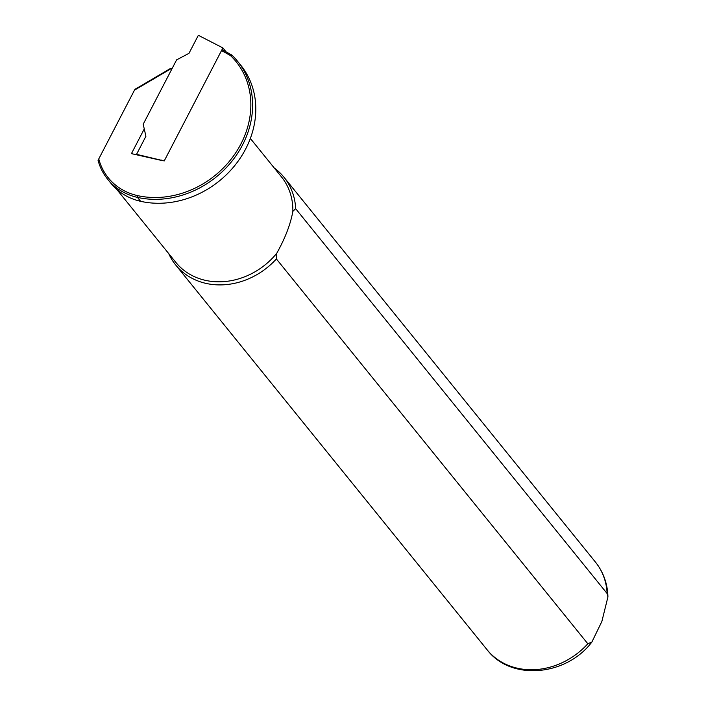 <?xml version="1.0" encoding="UTF-8"?>
<svg xmlns="http://www.w3.org/2000/svg" width="706" height="706" viewBox="0 0 706 706"><rect width="100%" height="100%" fill="white"/><g stroke="black" fill="none" stroke-linecap="round" stroke-linejoin="round"><path stroke-width="1.06" d="M226.088 51.856L222.902 47.92L198.342 35.3L188.979 53.338L176.606 59.869L143.203 124.203L145.913 136.293L136.549 154.332L164.224 160.942L222.902 47.92M137.008 154.888L136.549 154.332M144.262 128.924L131.44 153.634L162.195 160.589L161.745 160.024M222.028 49.605L231.806 55.042A89.38 76.477 141 0 1 237.595 61.307L240.772 65.226A89.38 76.477 141 0 1 237.622 161.85A89.38 76.477 141 0 1 140.635 201.316A68.641 58.73 141 0 1 110.824 183.163L107.647 179.236A68.641 58.73 141 0 1 98.072 160.465L98.769 158.929A67.246 57.539 -39 0 0 137.485 195.588A87.985 75.277 -39 0 0 235.689 152.831A87.985 75.277 -39 0 0 230.456 55.545L221.516 50.576M172.105 68.535A4.183 3.574 -39 0 0 171.673 68.323L134.458 90.183L98.769 158.929M134.458 90.183L135.022 89.291L170.093 68.694L171.673 68.323M292.858 211.332L295.664 208.685L607.116 593.525L607.919 596.967L601.856 621.483L591.893 642.01L587.824 643.775L276.381 258.934L276.752 253.277C285.198 238.169 290.563 224.19 292.858 211.332A67.944 58.139 -39 0 0 281.438 176.862L250.348 138.447M168.69 253.551A69.691 59.631 -39 0 0 175.67 264.944A69.691 59.631 -39 0 0 276.381 258.934M295.664 208.685A69.691 59.631 -39 0 0 284.006 177.268A69.691 59.631 -39 0 0 274.316 168.063M116.614 189.217L175.803 262.35A67.944 58.139 -39 0 0 276.752 253.277M237.595 61.307A89.38 76.477 141 0 1 234.445 157.923A89.38 76.477 141 0 1 137.458 197.389A68.641 58.73 141 0 1 107.647 179.236M230.456 55.545L231.806 55.042M591.893 642.01C566.327 676.013 511.02 681.29 487.122 649.785A69.691 59.631 -39 0 0 587.824 643.775M607.116 593.525A69.691 59.631 -39 0 0 595.458 562.108C603.436 572.151 607.584 583.774 607.928 596.967M140.635 201.316L137.458 197.389L137.485 195.588M487.122 649.785L175.67 264.944M595.458 562.108L284.006 177.268"/></g></svg>
